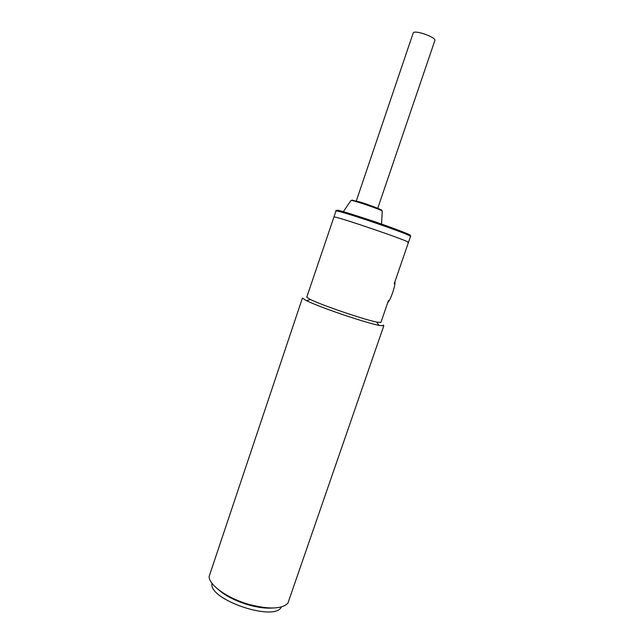<?xml version="1.0" encoding="UTF-8"?>
<svg xmlns="http://www.w3.org/2000/svg" width="644" height="644" viewBox="0 0 644 644"><rect width="100%" height="100%" fill="white"/><g stroke="black" fill="none" stroke-linecap="round" stroke-linejoin="round"><path stroke-width="0.97" d="M387.825 302.358C390.336 300.724 395.746 285.026 394.933 281.686M377.722 208.366L434.845 40.548C436.584 37.473 415.219 29.785 413.255 32.788L356.269 201.049M407.781 242.45L408.441 242.442C411.58 241.87 336.184 216.07 333.954 216.956L336.079 210.749C331.926 206.724 416.161 234.666 410.486 236.485C413.738 235.607 338.309 209.767 335.975 210.966L335.774 211.047M212.005 583.416C208.181 599.604 274.827 622.193 281.404 606.938M249.711 604.595C269.321 609.538 282.056 609.063 287.908 603.178L383.816 325.775L379.139 325.437C372.385 323.988 362 320.962 347.993 316.365C329.036 310.014 315.149 304.781 306.335 300.659L302.422 298.067L209.155 576.372C208.608 584.913 227.767 598.614 249.711 604.595M383.309 325.091L383.816 325.775M218.332 589.558C225.803 596.054 236.018 601.214 248.987 605.046C257.97 607.517 265.843 608.516 272.589 608.025M388.461 300.507L380.918 322.435L376.603 322.081C370.429 320.72 360.994 317.951 348.291 313.773C331.097 308.009 318.466 303.268 310.392 299.541L306.753 297.19L333.954 216.956C336.184 216.07 411.58 241.87 408.441 242.442L410.486 236.485M409.737 235.334C412.909 235.615 401.51 231.148 375.541 221.939C349.652 213.381 336.868 209.517 337.198 210.363L337.07 210.596M382.238 211.288L382.254 211.111C381.618 209.783 352.324 199.785 351.004 200.453L350.908 200.59M381.586 210.322C382.947 210.338 378.447 208.471 368.094 204.712L352.099 200.083M381.538 224.064L382.254 211.111C381.176 209.703 376.853 207.722 369.286 205.178C362.17 202.345 356.068 200.767 351.004 200.453L343.252 211.796M376.603 322.081L379.139 325.437M394.241 283.714L408.441 242.442M310.392 299.541L306.335 300.659"/></g></svg>
